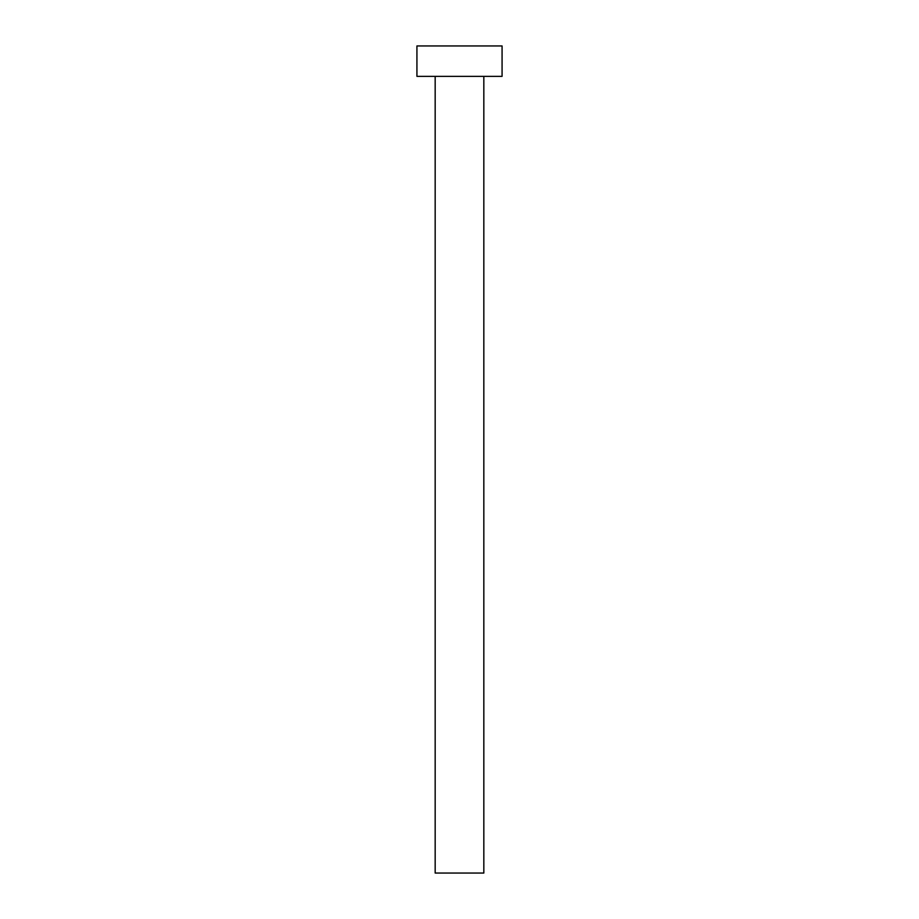 <?xml version="1.0" encoding="UTF-8"?>
<svg xmlns="http://www.w3.org/2000/svg" width="919" height="919" viewBox="0 0 919 919"><rect width="100%" height="100%" fill="white"/><g stroke="black" fill="none" stroke-linecap="round" stroke-linejoin="round"><path stroke-width="1.38" d="M483.831 76.357L483.831 873.05L435.169 873.05L435.169 76.357M502.073 76.357L416.927 76.357L416.927 45.95L502.073 45.95L502.073 76.357"/></g></svg>
